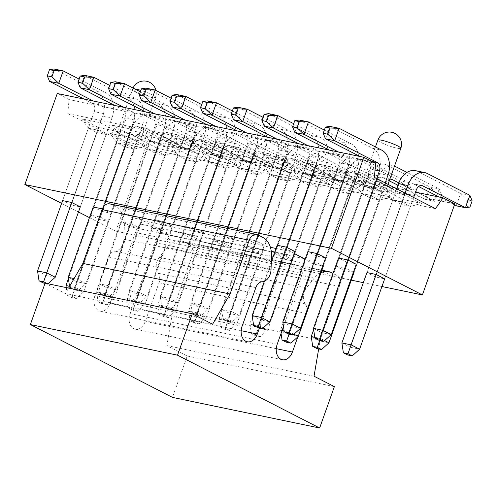 <?xml version="1.0" encoding="UTF-8"?>
<svg xmlns="http://www.w3.org/2000/svg" width="497" height="497" viewBox="0 0 497 497"><rect width="100%" height="100%" fill="white"/><g stroke="black" fill="none" stroke-linecap="round" stroke-linejoin="round"><path stroke-width="0.37" stroke-dasharray="2.48 1.86" d="M294.218 253.513L290.093 251.401L287.341 254.65A22.166 15.687 101.8 0 0 282.563 263.118L259.471 327.958M318.67 348.931L320.155 340.203L339.308 286.409A8.865 6.275 101.8 0 0 336.568 275.22L333.027 273.406M321.031 272.598A22.166 15.687 101.8 0 0 314.259 278.109L306.407 287.962A11.083 7.846 101.8 0 0 305.313 303.853A8.865 6.275 -78.2 0 1 306.171 313.396L297.802 336.898M283.495 326.572L302.462 273.313A22.166 15.687 101.8 0 0 304.257 263.317L304.276 261.683M271.287 251.314L140.185 224.035A22.166 15.687 101.8 0 0 135.401 232.503L271.35 260.782M140.185 224.035L142.937 220.786L157.151 228.073L157.095 232.702A22.166 15.687 -78.2 0 1 155.3 242.698L130.046 313.626A11.86 8.393 101.8 0 0 135.234 329.132A11.86 8.393 101.8 0 0 145.254 321.422L159.009 282.781A8.865 6.275 101.8 0 0 158.152 273.238A11.083 7.846 -78.2 0 1 159.245 257.347L167.098 247.487A22.166 15.687 -78.2 0 1 181.492 240.995A22.166 15.687 -78.2 0 1 184.344 242.008L189.413 244.605A8.865 6.275 -78.2 0 1 192.153 255.793L172.993 309.588L166.88 345.595L187.22 356.02L172.484 397.395M45.09 283.178L65.43 293.603L68.623 288.074M109.533 203.845A8.865 6.275 -78.2 0 1 110.676 204.255L115.739 206.845A22.166 15.687 -78.2 0 1 124.362 225.588L123.852 239.206A11.083 7.846 -78.2 0 1 115.043 251.14A8.865 6.275 101.8 0 0 108.7 256.999L94.939 295.634A11.86 8.393 101.8 0 0 100.127 311.141A11.86 8.393 101.8 0 0 110.148 303.431L135.401 232.503M304.307 258.688L157.151 228.073M142.937 220.786L270.411 247.307M276.046 248.481L290.093 251.401M65.43 293.603L212.592 324.218M187.22 356.02L334.375 386.635M166.88 345.595L314.036 376.21M172.993 309.588L320.155 340.203M45.028 283.346L47.296 283.638M37.536 270.952L46.066 275.319L43.282 282.979M49.57 81.402L53.993 68.99L96.629 90.839A19.948 14.121 -78.2 0 1 102.792 116.018L46.066 275.319L55.26 277.233M102.792 116.018L111.987 117.932L80.309 206.889L71.114 204.975L62.585 200.608L88.367 128.195L81.719 118.845L98.773 127.586L117.168 131.413L100.114 122.672L81.719 118.845M111.987 117.932A19.948 14.121 101.8 0 0 113.372 105.178M113.304 104.73A19.948 14.121 101.8 0 0 105.824 92.753L79.085 79.048M93.262 100.997L101.407 105.165A6.647 4.709 -78.2 0 1 103.463 113.558L71.779 202.521L97.567 130.108L88.367 128.195L96.896 132.569L106.091 134.482L97.567 130.108L100.114 122.672M103.463 113.558L94.262 111.645L62.585 200.608M94.262 111.645A6.647 4.709 101.8 0 0 92.206 103.252L84.068 99.083M69.679 287.173L73.941 289.36L78.545 290.316L74.277 288.13L69.679 287.173L69.568 286.44M74.277 288.13L77.395 279.239L74.128 278.562M68.195 277.326L76.724 281.7L73.941 289.36M80.228 87.783L84.652 75.37L127.288 97.219A19.948 14.121 -78.2 0 1 133.451 122.392L76.724 281.7L85.919 283.613L78.545 290.316M133.451 122.392L142.645 124.306L85.919 283.613L77.395 279.239L134.115 119.939L124.921 118.025L93.243 206.988L119.025 134.575L112.372 125.225L129.431 133.966L147.826 137.793L130.767 129.052L112.372 125.225M142.645 124.306A19.948 14.121 101.8 0 0 144.031 111.558M143.962 111.111A19.948 14.121 101.8 0 0 136.482 99.133L109.744 85.428M123.921 107.371L132.065 111.545A6.647 4.709 -78.2 0 1 134.115 119.939M124.921 118.025A6.647 4.709 101.8 0 0 122.865 109.632L114.726 105.457M100.338 293.553L104.6 295.74L109.203 296.697L104.935 294.51L100.338 293.553L98.853 283.706L107.383 288.08L104.6 295.74M104.935 294.51L108.048 285.62L98.853 283.706L155.58 124.405A6.647 4.709 101.8 0 0 153.523 116.012L145.385 111.837M110.887 94.157L115.31 81.744L157.947 103.6A19.948 14.121 -78.2 0 1 164.109 128.773L107.383 288.08L116.578 289.993L109.203 296.697M164.109 128.773L173.304 130.686L116.578 289.993L108.048 285.62L164.774 126.319L155.58 124.405M173.304 130.686A19.948 14.121 101.8 0 0 174.689 117.938M174.621 117.491A19.948 14.121 101.8 0 0 167.141 105.513L140.403 91.808M154.579 113.751L162.724 117.926A6.647 4.709 -78.2 0 1 164.774 126.319M130.997 299.933L135.259 302.114L139.856 303.071L135.594 300.89L130.997 299.933L129.512 290.086L138.042 294.454L135.259 302.114M135.594 300.89L138.706 292L129.512 290.086L186.238 130.779A6.647 4.709 101.8 0 0 184.182 122.392L176.044 118.218M141.546 100.537L145.963 88.124L188.605 109.974A19.948 14.121 -78.2 0 1 194.762 135.153L138.042 294.454L147.236 296.367L139.856 303.071M194.762 135.153L203.963 137.066L147.236 296.367L138.706 292L195.433 132.693L186.238 130.779M203.963 137.066A19.948 14.121 101.8 0 0 205.348 124.312M205.28 123.871A19.948 14.121 101.8 0 0 197.8 111.887L171.061 98.182M185.238 120.131L193.383 124.306A6.647 4.709 -78.2 0 1 195.433 132.693M161.655 306.307L165.917 308.494L170.514 309.451L166.253 307.264L161.655 306.307L160.171 296.467L168.7 300.834L165.917 308.494M166.253 307.264L169.365 298.38L160.171 296.467L216.897 137.16A6.647 4.709 101.8 0 0 214.841 128.766L206.702 124.598M172.204 106.917L176.621 94.505L219.264 116.354A19.948 14.121 -78.2 0 1 225.421 141.533L168.7 300.834L177.895 302.748L170.514 309.451M225.421 141.533L234.621 143.447L177.895 302.748L169.365 298.38L226.092 139.073L216.897 137.16M234.621 143.447A19.948 14.121 101.8 0 0 236.007 130.692M235.938 130.245A19.948 14.121 101.8 0 0 228.458 118.267L201.72 104.563M215.897 126.511L224.041 130.68A6.647 4.709 -78.2 0 1 226.092 139.073M192.314 312.688L196.576 314.874L201.173 315.831L196.911 313.644L192.314 312.688L190.829 302.841L199.353 307.214L196.576 314.874M196.911 313.644L200.024 304.754L190.829 302.841L247.556 143.54A6.647 4.709 101.8 0 0 245.499 135.147L237.361 130.972M202.863 113.297L207.28 100.879L249.923 122.734A19.948 14.121 -78.2 0 1 256.079 147.907L199.353 307.214L208.554 309.128L201.173 315.831M256.079 147.907L265.28 149.821L208.554 309.128L200.024 304.754L256.75 145.453L247.556 143.54M265.28 149.821A19.948 14.121 101.8 0 0 266.665 137.073M266.597 136.625A19.948 14.121 101.8 0 0 259.117 124.648L232.379 110.943M246.555 132.885L254.7 137.06A6.647 4.709 -78.2 0 1 256.75 145.453M222.973 319.068L227.235 321.255L231.832 322.211L227.57 320.025L222.973 319.068L221.488 309.221L230.012 313.588L227.235 321.255M227.57 320.025L230.683 311.134L221.488 309.221L278.214 149.92A6.647 4.709 101.8 0 0 276.158 141.527L268.013 137.352M233.522 119.671L237.939 107.259L280.581 129.114A19.948 14.121 -78.2 0 1 286.738 154.287L230.012 313.588L239.212 315.502L231.832 322.211M286.738 154.287L295.939 156.201L239.212 315.502L230.683 311.134L287.409 151.833L278.214 149.92M295.939 156.201A19.948 14.121 101.8 0 0 297.324 143.447M297.256 143.006A19.948 14.121 101.8 0 0 289.776 131.028L263.037 117.323M277.214 139.266L285.359 143.44A6.647 4.709 -78.2 0 1 287.409 151.833M252.147 315.601L260.67 319.969L257.893 327.629M264.18 126.052L268.597 113.639L311.234 135.488A19.948 14.121 -78.2 0 1 317.397 160.668L260.67 319.969L269.871 321.882M317.397 160.668L326.597 162.581L294.92 251.544L285.719 249.631L277.189 245.257L302.977 172.844L296.324 163.501L313.377 172.242L331.772 176.068L314.719 167.327L296.324 163.501M326.597 162.581A19.948 14.121 101.8 0 0 327.983 149.827M327.914 149.386A19.948 14.121 101.8 0 0 320.435 137.402L293.696 123.697M307.873 145.646L316.011 149.814A6.647 4.709 -78.2 0 1 318.068 158.208L286.39 247.171L312.172 174.758L302.977 172.844L311.507 177.218L320.702 179.131L312.172 174.758L314.719 167.327M318.068 158.208L308.873 156.294L277.189 245.257M271.312 261.764L264.379 281.246M308.873 156.294A6.647 4.709 101.8 0 0 306.817 147.901L298.672 143.732M282.805 321.975L291.329 326.349L288.552 334.009M294.839 132.432L299.256 120.019L341.893 141.869A19.948 14.121 -78.2 0 1 348.055 167.042L291.329 326.349L300.53 328.262M348.055 167.042L357.256 168.955L325.578 257.918L316.378 256.005L307.848 251.637L333.636 179.224L326.983 169.875L344.036 178.616L362.431 182.442L345.378 173.702L326.983 169.875M357.256 168.955A19.948 14.121 101.8 0 0 358.635 156.207M358.573 155.76A19.948 14.121 101.8 0 0 351.093 143.782L324.348 130.077M338.532 152.026L346.67 156.195A6.647 4.709 -78.2 0 1 348.726 164.588L317.049 253.551L342.831 181.138L333.636 179.224L342.16 183.598L351.36 185.511L342.831 181.138L345.378 173.702M348.726 164.588L339.526 162.674L307.848 251.637M339.526 162.674A6.647 4.709 101.8 0 0 337.475 154.281L329.331 150.113M313.464 328.355L321.988 332.729L319.211 340.389M325.498 138.812L329.915 126.393L372.551 148.249A19.948 14.121 -78.2 0 1 378.714 173.422L321.988 332.729L331.188 334.643M385.212 182.921L356.231 264.298L347.036 262.385L338.507 258.018L364.295 185.605L357.641 176.255L374.695 184.996L372.818 189.972L382.019 191.885L356.231 264.298M376.683 178.547L347.707 259.931L373.489 187.518L382.019 191.885L393.09 188.823L374.695 184.996M375.036 170.061L370.184 169.055L338.507 258.018M370.184 169.055A6.647 4.709 101.8 0 0 368.134 160.661L359.99 156.487M76.308 298.504L72.046 296.318L67.449 295.361L71.711 297.548L76.308 298.504L83.689 291.801L75.159 287.434L72.046 296.318M71.711 297.548L74.488 289.888L83.689 291.801L140.415 132.5A6.647 4.709 -78.2 0 1 146.031 128.17A6.647 4.709 -78.2 0 1 146.888 128.475L189.525 150.33L193.948 137.911L151.305 116.062A19.948 14.121 101.8 0 0 148.74 115.155A19.948 14.121 101.8 0 0 131.885 128.127L122.691 126.213L68.4 278.674M66.275 287.583L67.449 295.361M131.885 128.127L75.159 287.434L69.543 286.26M122.691 126.213A19.948 14.121 -78.2 0 1 139.545 113.241A19.948 14.121 -78.2 0 1 142.111 114.148L184.747 135.998L180.33 148.417L137.688 126.561A6.647 4.709 101.8 0 0 136.837 126.257A6.647 4.709 101.8 0 0 131.214 130.587L74.488 289.888L65.964 285.52M196.228 143.453L193.948 137.911L184.747 135.998L191.625 142.496L196.228 143.453L194.016 149.659L189.419 148.702L191.625 142.496M194.016 149.659L189.525 150.33L180.33 148.417L189.419 148.702M106.967 304.885L102.705 302.698L98.108 301.741L102.37 303.928L106.967 304.885L114.347 298.181L105.818 293.808L102.705 302.698M102.37 303.928L105.147 296.268L114.347 298.181L171.074 138.874A6.647 4.709 -78.2 0 1 176.69 134.55A6.647 4.709 -78.2 0 1 177.547 134.855L220.183 156.704L224.601 144.292L181.964 122.442A19.948 14.121 101.8 0 0 179.398 121.529A19.948 14.121 101.8 0 0 162.544 134.507L153.343 132.593L96.623 291.894L98.108 301.741M162.544 134.507L105.818 293.808L96.623 291.894L105.147 296.268L161.873 136.961L171.074 138.874M153.343 132.593A19.948 14.121 -78.2 0 1 170.198 119.615A19.948 14.121 -78.2 0 1 172.77 120.529L215.406 142.378L210.983 154.791L168.346 132.941A6.647 4.709 101.8 0 0 167.489 132.637A6.647 4.709 101.8 0 0 161.873 136.961M226.887 149.833L224.601 144.292L215.406 142.378L222.283 148.876L226.887 149.833L224.675 156.039L220.078 155.083L222.283 148.876M224.675 156.039L220.183 156.704L210.983 154.791L220.078 155.083M137.626 311.265L133.364 309.078L128.76 308.121L133.028 310.308L137.626 311.265L145.006 304.555L136.476 300.188L133.364 309.078M133.028 310.308L135.805 302.642L145.006 304.555L201.732 145.254A6.647 4.709 -78.2 0 1 207.348 140.931A6.647 4.709 -78.2 0 1 208.206 141.235L250.842 163.084L255.259 150.672L212.623 128.822A19.948 14.121 101.8 0 0 210.057 127.909A19.948 14.121 101.8 0 0 193.203 140.887L184.002 138.974L127.282 298.275L128.76 308.121M193.203 140.887L136.476 300.188L127.282 298.275L135.805 302.642L192.532 143.341L201.732 145.254M184.002 138.974A19.948 14.121 -78.2 0 1 200.856 125.996A19.948 14.121 -78.2 0 1 203.428 126.909L246.065 148.758L241.641 161.171L199.005 139.322A6.647 4.709 101.8 0 0 198.148 139.017A6.647 4.709 101.8 0 0 192.532 143.341M257.539 156.207L255.259 150.672L246.065 148.758L252.942 155.25L257.539 156.207L255.334 162.42L250.73 161.463L252.942 155.25M255.334 162.42L250.842 163.084L241.641 161.171L250.73 161.463M168.284 317.639L164.022 315.458L159.419 314.502L163.687 316.682L168.284 317.639L175.665 310.936L167.135 306.568L164.022 315.458M163.687 316.682L166.464 309.022L175.665 310.936L232.385 151.635A6.647 4.709 -78.2 0 1 238.007 147.311A6.647 4.709 -78.2 0 1 238.864 147.609L281.501 169.465L285.918 157.052L243.281 135.196A19.948 14.121 101.8 0 0 240.716 134.289A19.948 14.121 101.8 0 0 223.861 147.261L214.661 145.348L157.934 304.655L159.419 314.502M223.861 147.261L167.135 306.568L157.934 304.655L166.464 309.022L223.19 149.721L232.385 151.635M214.661 145.348A19.948 14.121 -78.2 0 1 231.515 132.376A19.948 14.121 -78.2 0 1 234.087 133.283L276.723 155.139L272.3 167.551L229.664 145.696A6.647 4.709 101.8 0 0 228.806 145.397A6.647 4.709 101.8 0 0 223.19 149.721M288.198 162.587L285.918 157.052L276.723 155.139L283.601 161.631L288.198 162.587L285.992 168.794L281.389 167.837L283.601 161.631M285.992 168.794L281.501 169.465L272.3 167.551L281.389 167.837M198.943 324.019L194.681 321.832L190.078 320.876L194.346 323.062L198.943 324.019L206.323 317.316L197.794 312.942L194.681 321.832M194.346 323.062L197.123 315.402L206.323 317.316L263.043 158.009A6.647 4.709 -78.2 0 1 268.666 153.685A6.647 4.709 -78.2 0 1 269.517 153.989L312.159 175.845L316.577 163.426L273.94 141.577A19.948 14.121 101.8 0 0 271.374 140.67A19.948 14.121 101.8 0 0 254.52 153.641L245.319 151.728L188.593 311.029L190.078 320.876M254.52 153.641L197.794 312.942L188.593 311.029L197.123 315.402L253.849 156.095L263.043 158.009M245.319 151.728A19.948 14.121 -78.2 0 1 262.174 138.756A19.948 14.121 -78.2 0 1 264.739 139.663L307.382 161.513L302.959 173.931L260.322 152.076A6.647 4.709 101.8 0 0 259.465 151.771A6.647 4.709 101.8 0 0 253.849 156.095M318.857 168.968L316.577 163.426L307.382 161.513L314.259 168.011L318.857 168.968L316.651 175.174L312.048 174.217L314.259 168.011M316.651 175.174L312.159 175.845L302.959 173.931L312.048 174.217M229.602 330.399L225.34 328.213L220.736 327.256L225.004 329.443L229.602 330.399L236.976 323.696L228.452 319.322L225.34 328.213M225.004 329.443L227.781 321.783L236.976 323.696L293.702 164.389A6.647 4.709 -78.2 0 1 299.324 160.065A6.647 4.709 -78.2 0 1 300.176 160.369L342.818 182.219L347.235 169.806L304.599 147.957A19.948 14.121 101.8 0 0 302.033 147.044A19.948 14.121 101.8 0 0 285.179 160.022L275.978 158.108L219.252 317.409L220.736 327.256M285.179 160.022L228.452 319.322L219.252 317.409L227.781 321.783L284.508 162.476L293.702 164.389M275.978 158.108A19.948 14.121 -78.2 0 1 292.832 145.13A19.948 14.121 -78.2 0 1 295.398 146.043L338.041 167.893L333.617 180.305L290.981 158.456A6.647 4.709 101.8 0 0 290.124 158.152A6.647 4.709 101.8 0 0 284.508 162.476M349.515 175.348L347.235 169.806L338.041 167.893L344.918 174.391L349.515 175.348L347.31 181.554L342.706 180.597L344.918 174.391M347.31 181.554L342.818 182.219L333.617 180.305L342.706 180.597M260.26 336.78L255.992 334.593L251.395 333.636L255.663 335.823L260.26 336.78L267.635 330.07L259.111 325.703L255.992 334.593M255.663 335.823L258.44 328.157L267.635 330.07L324.361 170.769A6.647 4.709 -78.2 0 1 329.983 166.445A6.647 4.709 -78.2 0 1 330.834 166.75L373.477 188.599L377.894 176.186L335.258 154.337A19.948 14.121 101.8 0 0 332.692 153.424A19.948 14.121 101.8 0 0 315.837 166.396L306.637 164.482L249.91 323.789L251.395 333.636M315.837 166.396L259.111 325.703L249.91 323.789L258.44 328.157L315.166 168.856L324.361 170.769M306.637 164.482A19.948 14.121 -78.2 0 1 323.491 151.51A19.948 14.121 -78.2 0 1 326.057 152.417L368.699 174.273L364.276 186.686L321.64 164.836A6.647 4.709 101.8 0 0 320.782 164.532A6.647 4.709 101.8 0 0 315.166 168.856M380.174 181.722L377.894 176.186L368.699 174.273L375.577 180.765L380.174 181.722L377.962 187.928L373.365 186.971L375.577 180.765M377.962 187.928L373.477 188.599L364.276 186.686L373.365 186.971M286.315 342.197L289.099 334.537L298.293 336.45M293.963 334.232L289.77 332.083L289.055 334.114M282.103 330.486L280.569 330.17L281.06 333.419M346.496 172.776L337.295 170.862A19.948 14.121 -78.2 0 1 354.15 157.891A19.948 14.121 -78.2 0 1 356.716 158.798L399.358 180.653L394.935 193.066L352.298 171.21A6.647 4.709 101.8 0 0 351.441 170.912A6.647 4.709 101.8 0 0 345.825 175.236L355.02 177.149A6.647 4.709 -78.2 0 1 360.642 172.826A6.647 4.709 -78.2 0 1 361.493 173.124L404.136 194.979L408.553 182.567L365.916 160.711A19.948 14.121 101.8 0 0 363.35 159.804A19.948 14.121 101.8 0 0 346.496 172.776L289.77 332.083L284.147 330.915M337.295 170.862L280.569 330.17L289.099 334.537L345.825 175.236M355.02 177.149L323.342 266.112L314.147 264.193L305.618 259.825L314.812 261.739L322.764 265.814M410.833 188.102L408.553 182.567L399.358 180.653L406.235 187.145L410.833 188.102L408.621 194.308L404.024 193.352L406.235 187.145M408.621 194.308L404.136 194.979L394.935 193.066L404.024 193.352M316.974 348.577L319.757 340.917L328.952 342.831M324.622 340.607L320.428 338.457L319.714 340.495M394.438 166.284A19.948 14.121 101.8 0 0 394.003 166.184A19.948 14.121 101.8 0 0 377.148 179.156L320.428 338.457L314.806 337.289M377.148 179.156L367.954 177.243L313.663 329.704M367.954 177.243A19.948 14.121 -78.2 0 1 384.808 164.271A19.948 14.121 -78.2 0 1 387.374 165.178L430.011 187.027L425.594 199.44L398.01 185.306M389.257 180.821L382.957 177.591A6.647 4.709 101.8 0 0 382.1 177.286A6.647 4.709 101.8 0 0 376.484 181.61L319.757 340.917L311.228 336.544M376.484 181.61L385.678 183.523L354.001 272.486L344.806 270.573L336.276 266.206L345.471 268.119L353.423 272.194M385.678 183.523A6.647 4.709 -78.2 0 1 389.828 179.218M398.861 182.946L415.734 191.593M417.673 192.581L434.788 201.353L436.521 196.501M436.757 195.83L439.211 188.941L406.975 172.422M441.491 194.482L439.211 188.941L430.011 187.027L436.894 193.526L441.491 194.482L439.28 200.689L434.682 199.732L436.894 193.526M439.28 200.689L434.788 201.353L425.594 199.44L434.682 199.732M347.633 354.957L350.416 347.297L359.611 349.211M421.518 203.391L404.459 194.65L386.063 190.823L403.123 199.564L421.518 203.391L410.441 206.454L401.918 202.086L376.13 274.493L405.111 193.116M396.755 188.835L366.935 272.58L392.717 200.173L386.063 190.823M415.467 170.645A19.948 14.121 -78.2 0 1 418.033 171.558L460.669 193.408L456.252 205.82L465.341 206.112L467.553 199.906L460.669 193.408L469.87 195.321M454.457 204.901L439.131 197.048M418.617 186.537L413.616 183.971A6.647 4.709 101.8 0 0 412.758 183.666A6.647 4.709 101.8 0 0 407.142 187.99L350.416 347.297L341.886 342.924M413.634 197.489L384.659 278.867L375.465 276.953L366.935 272.58M472.15 200.863L467.553 199.906M469.938 207.069L465.341 206.112M61.603 203.372L78.483 212.02M89.448 217.643L115.813 231.155L351.273 280.14M363.35 282.656L381.932 286.52M100.208 217.09L108.737 221.457L99.537 219.544L91.007 215.176L100.208 217.09L128.537 137.24L110.141 133.413L127.195 142.154L145.59 145.981L128.537 137.24M130.866 223.47L139.396 227.837L130.195 225.924L121.666 221.556L130.866 223.47L159.195 143.621L140.8 139.794L157.853 148.535L176.249 152.362L159.195 143.621M102.332 208.877L110.968 213.269L101.773 211.355L93.243 206.988M161.525 229.844L170.049 234.217L160.854 232.304L152.324 227.93L161.525 229.844L189.854 150.001L171.459 146.174L188.512 154.915L206.907 158.742L189.854 150.001M141.626 219.649L132.426 217.736L123.902 213.362L133.097 215.276L141.626 219.649L167.408 147.236L158.885 142.869L149.684 140.955L143.03 131.606L160.09 140.347L178.485 144.173L161.426 135.433L143.03 131.606M192.184 236.224L200.707 240.598L191.513 238.684L182.983 234.311L192.184 236.224L220.513 156.381L202.117 152.554L219.171 161.295L237.566 165.122L220.513 156.381M172.285 226.029L163.084 224.116L154.561 219.742L163.755 221.656L172.285 226.029L198.067 153.616L189.543 149.243L180.343 147.329L173.689 137.986L190.749 146.727L209.144 150.554L192.084 141.813L173.689 137.986M222.842 242.604L231.366 246.972L222.171 245.058L213.642 240.691L222.842 242.604L251.171 162.755L232.776 158.928L249.829 167.669L268.225 171.496L251.171 162.755M202.944 232.403L193.743 230.49L185.219 226.123L194.414 228.036L202.944 232.403L228.726 159.997L220.202 155.623L211.001 153.71L204.348 144.36L221.407 153.101L239.802 156.928L222.743 148.187L204.348 144.36M253.501 248.985L262.025 253.352L252.83 251.439L244.3 247.071L253.501 248.985L281.83 169.135L263.435 165.308L280.488 174.049L298.883 177.876L281.83 169.135M233.602 238.784L224.402 236.87L215.878 232.503L225.073 234.416L233.602 238.784L259.384 166.371L250.855 162.003L241.66 160.09L235.006 150.74L252.066 159.481L270.455 163.308L253.402 154.567L235.006 150.74M284.16 255.359L292.683 259.732L283.489 257.819L274.959 253.445L284.16 255.359L312.489 175.516L294.094 171.689L311.147 180.43L329.542 184.257L312.489 175.516M264.261 245.164L255.06 243.25L246.537 238.877L255.731 240.79L264.261 245.164L290.043 172.751L281.513 168.384L272.319 166.47L265.665 157.12L282.718 165.861L301.114 169.688L284.06 160.947L265.665 157.12M347.036 262.385L372.818 189.972L364.295 185.605L373.489 187.518L376.036 180.082L393.09 188.823M435.465 208.672L128.885 144.888L67.766 113.564L374.353 177.354M137.414 137.358A12.189 1.646 -160.4 0 0 125.045 132.593A12.189 1.646 -160.4 0 0 117.497 131.519A12.189 1.646 -160.4 0 0 120.554 133.848A12.189 1.646 -160.4 0 0 132.923 138.62A12.189 1.646 -160.4 0 0 140.465 139.694A12.189 1.646 -160.4 0 0 137.414 137.358M382.678 188.388A12.189 1.646 -160.4 0 0 370.308 183.623A12.189 1.646 -160.4 0 0 362.767 182.542A12.189 1.646 -160.4 0 0 365.817 184.878A12.189 1.646 -160.4 0 0 378.192 189.649A12.189 1.646 -160.4 0 0 385.734 190.724A12.189 1.646 -160.4 0 0 382.678 188.388M343.147 181.896L324.752 178.069L341.806 186.804L360.201 190.637L343.147 181.896L340.6 189.326L331.4 187.412L324.752 178.069M373.8 188.27L355.411 184.443L372.464 193.184L390.859 197.011L373.8 188.27L371.259 195.706L362.058 193.793L355.411 184.443M376.036 180.082L357.641 176.255M375.465 276.953L401.247 204.54L392.717 200.173L401.918 202.086L404.459 194.65M384.659 278.867L410.441 206.454L401.247 204.54L403.123 199.564M362.431 182.442L351.36 185.511L325.578 257.918M344.036 178.616L316.378 256.005M390.859 197.011L379.783 200.08L371.259 195.706L345.471 268.119M336.276 266.206L362.058 193.793L370.588 198.166L372.464 193.184M344.806 270.573L370.588 198.166L379.783 200.08L354.001 272.486M331.772 176.068L320.702 179.131L294.92 251.544M313.377 172.242L285.719 249.631M360.201 190.637L349.13 193.7L340.6 189.326L314.812 261.739M305.618 259.825L331.4 187.412L339.929 191.786L341.806 186.804M314.147 264.193L339.929 191.786L349.13 193.7L323.342 266.112M284.06 160.947L255.731 240.79M301.114 169.688L290.043 172.751L280.848 170.838L255.06 243.25M282.718 165.861L280.848 170.838L272.319 166.47L246.537 238.877M329.542 184.257L318.471 187.319L309.942 182.952L300.741 181.038L294.094 171.689M274.959 253.445L300.741 181.038L309.271 185.406L311.147 180.43M283.489 257.819L309.271 185.406L318.471 187.319L292.683 259.732M253.402 154.567L225.073 234.416M270.455 163.308L259.384 166.371L250.19 164.457L224.402 236.87M252.066 159.481L250.19 164.457L241.66 160.09L215.878 232.503M298.883 177.876L287.813 180.939L279.283 176.572L270.088 174.658L263.435 165.308M244.3 247.071L270.088 174.658L278.612 179.026L280.488 174.049M252.83 251.439L278.612 179.026L287.813 180.939L262.025 253.352M222.743 148.187L194.414 228.036M239.802 156.928L228.726 159.997L219.531 158.083L193.743 230.49M221.407 153.101L219.531 158.083L211.001 153.71L185.219 226.123M268.225 171.496L257.154 174.565L248.624 170.191L239.43 168.278L232.776 158.928M213.642 240.691L239.43 168.278L247.953 172.652L249.829 167.669M222.171 245.058L247.953 172.652L257.154 174.565L231.366 246.972M192.084 141.813L163.755 221.656M209.144 150.554L198.067 153.616L188.872 151.703L163.084 224.116M190.749 146.727L188.872 151.703L180.343 147.329L154.561 219.742M237.566 165.122L226.495 168.185L217.966 163.811L208.771 161.898L202.117 152.554M182.983 234.311L208.771 161.898L217.295 166.271L219.171 161.295M191.513 238.684L217.295 166.271L226.495 168.185L200.707 240.598M161.426 135.433L133.097 215.276M178.485 144.173L167.408 147.236L158.214 145.323L132.426 217.736M160.09 140.347L158.214 145.323L149.684 140.955L123.902 213.362M206.907 158.742L195.837 161.805L187.307 157.437L178.112 155.524L171.459 146.174M152.324 227.93L178.112 155.524L186.636 159.891L188.512 154.915M160.854 232.304L186.636 159.891L195.837 161.805L170.049 234.217M102.438 208.902L128.226 136.489L119.025 134.575L127.555 138.943L136.75 140.856L128.226 136.489L130.767 129.052M147.826 137.793L136.75 140.856L110.968 213.269M129.431 133.966L101.773 211.355M176.249 152.362L165.178 155.424L156.648 151.057L147.454 149.143L140.8 139.794M121.666 221.556L147.454 149.143L155.977 153.511L157.853 148.535M130.195 225.924L155.977 153.511L165.178 155.424L139.396 227.837M67.766 113.564L69.083 99.562L375.664 163.345M69.083 99.562L57.267 93.504M128.885 144.888L136.408 134.066L148.224 140.123L115.813 231.155M148.224 140.123L454.811 203.907M136.408 134.066L394.773 187.816M396.954 188.27L415.542 192.14M117.168 131.413L106.091 134.482L80.309 206.889M98.773 127.586L71.114 204.975M145.59 145.981L134.519 149.05L125.99 144.677L116.795 142.763L110.141 133.413M91.007 215.176L116.795 142.763L125.325 147.137L127.195 142.154M99.537 219.544L125.325 147.137L134.519 149.05L108.737 221.457M271.642 260.844L282.563 263.118M287.341 254.65L274.779 252.035M110.148 303.431L241.175 330.691M94.939 295.634L242.101 326.256M108.7 256.999L255.856 287.614M115.043 251.14L262.199 281.762M123.852 239.206L271.014 269.821M124.362 225.588L271.517 256.203M115.739 206.845L262.901 237.467M110.676 204.255L257.831 234.87M336.568 275.22L189.413 244.605M184.344 242.008L331.505 272.623M304.257 263.317L157.095 232.702M302.462 273.313L155.3 242.698M277.202 344.247L130.046 313.626M276.282 348.683L145.254 321.422M306.171 313.396L159.009 282.781M305.313 303.853L158.152 273.238M306.407 287.962L159.245 257.347M314.259 278.109L167.098 247.487M192.153 255.793L339.308 286.409M96.629 90.839L105.824 92.753M92.206 103.252L101.407 105.165M127.288 97.219L136.482 99.133M122.865 109.632L132.065 111.545M157.947 103.6L167.141 105.513M153.523 116.012L162.724 117.926M188.605 109.974L197.8 111.887M184.182 122.392L193.383 124.306M219.264 116.354L228.458 118.267M214.841 128.766L224.041 130.68M249.923 122.734L259.117 124.648M245.499 135.147L254.7 137.06M280.581 129.114L289.776 131.028M276.158 141.527L285.359 143.44M311.234 135.488L320.435 137.402M306.817 147.901L316.011 149.814M341.893 141.869L351.093 143.782M337.475 154.281L346.67 156.195M378.714 173.422L387.915 175.335M372.551 148.249L381.752 150.162M368.134 160.661L371.992 161.463M131.214 130.587L140.415 132.5M151.305 116.062L142.111 114.148M146.888 128.475L137.688 126.561M181.964 122.442L172.77 120.529M177.547 134.855L168.346 132.941M212.623 128.822L203.428 126.909M208.206 141.235L199.005 139.322M243.281 135.196L234.087 133.283M238.864 147.609L229.664 145.696M273.94 141.577L264.739 139.663M269.517 153.989L260.322 152.076M304.599 147.957L295.398 146.043M300.176 160.369L290.981 158.456M335.258 154.337L326.057 152.417M330.834 166.75L321.64 164.836M365.916 160.711L356.716 158.798M361.493 173.124L352.298 171.21M396.575 167.091L387.374 165.178M390.393 179.137L382.957 177.591M407.142 187.99L416.337 189.904M427.234 173.472L418.033 171.558M421.052 185.518L413.616 183.971M377.869 140.135A12.189 1.646 -160.4 0 0 380.919 142.465A12.189 1.646 -160.4 0 0 393.295 147.236A12.189 1.646 -160.4 0 0 400.837 148.311M134.774 88.92A12.189 1.646 -160.4 0 0 132.6 89.106A12.189 1.646 -160.4 0 0 135.656 91.442A12.189 1.646 -160.4 0 0 148.025 96.207A12.189 1.646 -160.4 0 0 155.567 97.282A12.189 1.646 -160.4 0 0 152.517 94.946A12.189 1.646 -160.4 0 0 140.899 90.404M247.289 341.762L100.127 311.141M282.395 359.753L135.234 329.132M181.492 240.995L321.882 270.206M148.74 115.155L139.545 113.241M146.031 128.17L136.837 126.257M179.398 121.529L170.198 119.615M176.69 134.55L167.489 132.637M210.057 127.909L200.856 125.996M207.348 140.931L198.148 139.017M240.716 134.289L231.515 132.376M238.007 147.311L228.806 145.397M271.374 140.67L262.174 138.756M268.666 153.685L259.465 151.771M302.033 147.044L292.832 145.13M299.324 160.065L290.124 158.152M332.692 153.424L323.491 151.51M329.983 166.445L320.782 164.532M363.35 159.804L354.15 157.891M360.642 172.826L351.441 170.912M394.003 166.184L384.808 164.271M391.294 179.2L382.1 177.286M421.953 185.58L412.758 183.666M385.734 190.724L388.002 184.35M362.767 182.542L375.446 146.932M140.465 139.694L155.567 97.282A12.189 12.189 0 0 0 155.965 90.448M117.497 131.519L132.6 89.106A12.189 12.189 0 0 1 133.041 88.031"/><path stroke-width="0.75" d="M259.471 327.958L257.303 334.046A11.86 8.393 -78.2 0 1 247.289 341.762A11.86 8.393 -78.2 0 1 242.101 326.256L255.856 287.614A8.865 6.275 -78.2 0 1 262.199 281.762A11.083 7.846 101.8 0 0 271.014 269.821L271.517 256.203A22.166 15.687 101.8 0 0 262.901 237.467L257.831 234.87A8.865 6.275 101.8 0 0 256.694 234.466A8.865 6.275 101.8 0 0 249.202 240.231L230.049 294.019L212.592 324.218L192.252 313.793L177.516 355.175L319.646 428.01L334.375 386.635L314.036 376.21L318.67 348.931M333.027 273.406L331.505 272.623A22.166 15.687 101.8 0 0 328.654 271.617A22.166 15.687 101.8 0 0 321.031 272.598M297.802 336.898L292.41 352.038A11.86 8.393 -78.2 0 1 282.395 359.753A11.86 8.393 -78.2 0 1 277.202 344.247L283.495 326.572M304.276 261.683L304.307 258.688L294.218 253.513M319.646 428.01L172.484 397.395L30.354 324.553L45.09 283.178L192.252 313.793M68.623 288.074L82.887 263.404L102.04 209.616A8.865 6.275 -78.2 0 1 109.533 203.845L256.694 234.466M270.411 247.307L276.046 248.481M82.887 263.404L230.049 294.019M30.354 324.553L177.516 355.175M47.296 283.638L43.618 281.756L39.021 280.799L43.282 282.979L45.028 283.346M43.618 281.756L46.737 272.865L37.536 270.952L39.021 280.799M37.536 270.952L62.585 200.608L71.779 202.521L80.309 206.889L55.26 277.233L48.047 283.793M113.372 105.178A19.948 14.121 101.8 0 0 113.304 104.73M79.085 79.048L63.187 70.903L58.77 83.316L93.262 100.997M71.779 202.521L46.737 272.865L55.26 277.233M84.068 99.083L49.57 81.402L58.77 83.316L51.887 76.818L54.098 70.611L63.187 70.903L53.993 68.99L49.501 69.655L54.098 70.611M49.501 69.655L47.29 75.861L51.887 76.818M47.29 75.861L49.57 81.402M74.128 278.562L68.195 277.326L69.568 286.44M144.031 111.558A19.948 14.121 101.8 0 0 143.962 111.111M109.744 85.428L93.846 77.284L89.429 89.696L123.921 107.371M102.332 208.877L93.243 206.988L68.195 277.326M114.726 105.457L80.228 87.783L89.429 89.696L82.545 83.198L84.757 76.992L93.846 77.284L84.652 75.37L80.16 76.035L84.757 76.992M80.16 76.035L77.948 82.241L82.545 83.198M77.948 82.241L80.228 87.783M174.689 117.938A19.948 14.121 101.8 0 0 174.621 117.491M140.403 91.808L124.505 83.658L120.088 96.07L154.579 113.751M145.385 111.837L110.887 94.157L120.088 96.07L113.204 89.578L115.416 83.372L124.505 83.658L115.31 81.744L110.819 82.415L115.416 83.372M110.819 82.415L108.607 88.621L113.204 89.578M108.607 88.621L110.887 94.157M205.348 124.312A19.948 14.121 101.8 0 0 205.28 123.871M171.061 98.182L155.163 90.038L150.74 102.45L185.238 120.131M176.044 118.218L141.546 100.537L150.74 102.45L143.863 95.958L146.075 89.752L155.163 90.038L145.963 88.124L141.477 88.795L146.075 89.752M141.477 88.795L139.266 95.002L143.863 95.958M139.266 95.002L141.546 100.537M236.007 130.692A19.948 14.121 101.8 0 0 235.938 130.245M201.72 104.563L185.822 96.418L181.399 108.831L215.897 126.511M206.702 124.598L172.204 106.917L181.399 108.831L174.522 102.332L176.733 96.126L185.822 96.418L176.621 94.505L172.136 95.169L176.733 96.126M172.136 95.169L169.924 101.376L174.522 102.332M169.924 101.376L172.204 106.917M266.665 137.073A19.948 14.121 101.8 0 0 266.597 136.625M232.379 110.943L216.481 102.792L212.057 115.211L246.555 132.885M237.361 130.972L202.863 113.297L212.057 115.211L205.18 108.713L207.392 102.506L216.481 102.792L207.28 100.879L202.788 101.55L207.392 102.506M202.788 101.55L200.583 107.756L205.18 108.713M200.583 107.756L202.863 113.297M297.324 143.447A19.948 14.121 101.8 0 0 297.256 143.006M263.037 117.323L247.139 109.172L242.716 121.585L277.214 139.266M268.013 137.352L233.522 119.671L242.716 121.585L235.839 115.093L238.051 108.886L247.139 109.172L237.939 107.259L233.447 107.93L238.051 108.886M233.447 107.93L231.242 114.136L235.839 115.093M231.242 114.136L233.522 119.671M253.632 325.448L257.893 327.629L262.491 328.585L258.229 326.405L253.632 325.448L252.147 315.601L261.341 317.515L269.871 321.882L262.491 328.585M258.229 326.405L286.39 247.171L294.92 251.544L269.871 321.882M327.983 149.827A19.948 14.121 101.8 0 0 327.914 149.386M293.696 123.697L277.798 115.552L273.375 127.965L307.873 145.646M286.39 247.171L277.189 245.257L271.312 261.764M264.379 281.246L252.147 315.601M298.672 143.732L264.18 126.052L273.375 127.965L266.498 121.473L268.709 115.261L277.798 115.552L268.597 113.639L264.106 114.304L268.709 115.261M264.106 114.304L261.9 120.516L266.498 121.473M261.9 120.516L264.18 126.052M284.29 331.822L288.552 334.009L293.149 334.966L288.887 332.779L284.29 331.822L282.805 321.975L292 323.889L300.53 328.262L293.149 334.966M288.887 332.779L317.049 253.551L325.578 257.918L300.53 328.262M358.635 156.207A19.948 14.121 101.8 0 0 358.573 155.76M324.348 130.077L308.457 121.933L304.034 134.345L338.532 152.026M317.049 253.551L307.848 251.637L282.805 321.975M329.331 150.113L294.839 132.432L304.034 134.345L297.156 127.847L299.362 121.641L308.457 121.933L299.256 120.019L294.764 120.684L299.362 121.641M294.764 120.684L292.559 126.89L297.156 127.847M292.559 126.89L294.839 132.432M314.943 338.202L319.211 340.389L323.808 341.346L319.546 339.159L314.943 338.202L313.464 328.355L322.659 330.269L331.188 334.643L323.808 341.346M319.546 339.159L347.707 259.931L356.231 264.298L331.188 334.643M325.423 127.064L323.212 133.271L327.815 134.227L330.02 128.021L325.423 127.064L329.915 126.393L339.116 128.307L381.752 150.162A19.948 14.121 101.8 0 1 387.915 175.335L385.212 182.921M330.02 128.021L339.116 128.307L334.692 140.726L377.329 162.575A6.647 4.709 -78.2 0 1 379.385 170.968L376.683 178.547M347.707 259.931L338.507 258.018L313.464 328.355M359.99 156.487L325.498 138.812L334.692 140.726L327.815 134.227M323.212 133.271L325.498 138.812M69.543 286.26L65.964 285.52L66.275 287.583M68.4 278.674L65.964 285.52M290.919 343.154L286.651 340.973L282.054 340.016L286.315 342.197L290.919 343.154L298.293 336.45L293.963 334.232M289.055 334.114L286.651 340.973M281.06 333.419L282.054 340.016M284.147 330.915L282.103 330.486M322.764 265.814L323.342 266.112L298.293 336.45M321.578 349.534L317.31 347.347L312.712 346.39L316.974 348.577L321.578 349.534L328.952 342.831L324.622 340.607M319.714 340.495L317.31 347.347M314.806 337.289L311.228 336.544L312.712 346.39M313.663 329.704L311.228 336.544M398.01 185.306L389.257 180.821M353.423 272.194L354.001 272.486L328.952 342.831M389.828 179.218A6.647 4.709 -78.2 0 1 391.294 179.2A6.647 4.709 -78.2 0 1 392.152 179.504L398.861 182.946M415.734 191.593L417.673 192.581M436.521 196.501L436.757 195.83M406.975 172.422L396.575 167.091A19.948 14.121 101.8 0 0 394.438 166.284M352.236 355.914L347.968 353.727L343.371 352.771L347.633 354.957L352.236 355.914L359.611 349.211L351.087 344.837L347.968 353.727M341.886 342.924L366.935 272.58L376.13 274.493L351.087 344.837L341.886 342.924L343.371 352.771M405.111 193.116L407.807 185.536L398.613 183.623L396.755 188.835M398.613 183.623A19.948 14.121 -78.2 0 1 415.467 170.645L424.662 172.558A19.948 14.121 101.8 0 0 407.807 185.536M413.634 197.489L416.337 189.904A6.647 4.709 -78.2 0 1 421.953 185.58A6.647 4.709 -78.2 0 1 422.81 185.884L465.447 207.734L456.252 205.82L454.457 204.901M439.131 197.048L418.617 186.537M376.13 274.493L384.659 278.867L359.611 349.211M469.87 195.321L472.15 200.863L469.938 207.069L465.447 207.734L469.87 195.321L427.234 173.472A19.948 14.121 101.8 0 0 424.662 172.558M422.394 294.938L454.811 203.907L442.989 197.849L435.465 208.672L374.353 177.354L375.664 163.345L363.847 157.288L331.431 248.32L422.394 294.938L381.932 286.52M331.431 248.32L24.85 184.536L61.603 203.372M78.483 212.02L89.448 217.643M351.273 280.14L363.35 282.656M24.85 184.536L57.267 93.504L363.847 157.288M394.773 187.816L396.954 188.27M415.542 192.14L442.989 197.849M274.779 252.035L271.287 251.314M241.175 330.691L257.303 334.046M292.41 352.038L276.282 348.683M102.04 209.616L249.202 240.231M379.385 170.968L375.036 170.061M371.992 161.463L377.329 162.575M392.152 179.504L390.393 179.137M422.81 185.884L421.052 185.518M388.002 184.35L400.837 148.311A12.189 1.646 -160.4 0 0 397.78 145.975A12.189 1.646 -160.4 0 0 385.411 141.21A12.189 1.646 -160.4 0 0 377.869 140.135L375.446 146.932M140.899 90.404A12.189 1.646 -160.4 0 0 134.774 88.92M321.882 270.206L328.654 271.617M400.837 148.311A12.189 12.189 0 0 0 394.91 133.376A12.189 12.189 0 0 0 377.869 140.135M155.965 90.448A12.189 12.189 0 0 0 133.041 88.031"/></g></svg>
